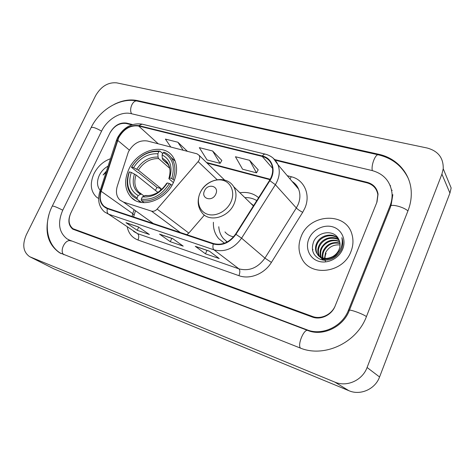 <?xml version="1.0" encoding="UTF-8"?>
<svg xmlns="http://www.w3.org/2000/svg" width="475" height="475" viewBox="0 0 475 475"><rect width="100%" height="100%" fill="white"/><g stroke="black" fill="none" stroke-linecap="round" stroke-linejoin="round"><path stroke-width="0.71" d="M128.375 151.905L117.266 186.248C115.615 191.983 116.488 196.573 119.878 200.011L123.494 202.101L151.501 211.12C153.508 211.63 155.384 210.953 157.13 209.095L198.123 161.595C199.85 159.368 200.171 157.267 199.084 155.289L196.965 153.799L147.303 140.98C139.484 139.923 133.172 143.563 128.375 151.905M213.412 222.27C213.138 228.689 214.92 234.157 218.755 238.676L224.467 243.2M128.814 169.272C123.85 180.702 124.723 190.148 131.433 197.612C141.793 208.757 165.781 200.343 173.577 182.222C177.864 172.128 177.549 163.507 172.621 156.352C162.949 142.393 137.085 150.468 128.814 169.272M258.62 197.695C253.424 193.331 247.184 191.686 239.893 192.767M186.764 234.662L188.83 233.094L204.398 215.062M312.942 249.387L312.508 250.479M131.706 124.824L126.297 123.494C119.563 122.663 114.077 125.893 109.838 133.178L70.864 212.966C67.943 219.824 68.655 225.079 73.007 228.73L312.491 316.457C320.886 319.77 331.912 314.551 335.332 305.514L376.782 202.534L377.845 194.649C376.764 188.527 373.13 184.591 366.955 182.828L275.251 160.217M348.502 310.122L389.993 205.972C391.655 201.744 392.326 197.505 392.012 193.248C390.444 181.367 383.764 173.791 371.978 170.519L131.076 113.638C120.994 111.025 107.196 119.29 101.632 131.047L62.783 210.14C57.41 222.698 58.799 232.257 66.957 238.818L69.688 240.19L307.04 329.828C322.133 336.009 342.344 326.616 348.502 310.122L349.208 310.781M441.916 174.135L443.228 168.768C443.513 157.92 438.134 150.997 427.084 147.998L116.696 82.852C108.122 82.092 101.098 86.349 95.635 95.629L26.291 234.846C22.052 244.815 23.204 252.106 29.729 256.726L334.786 382.09C346.738 387.363 362.401 380.416 367.08 367.502L441.916 174.135L449.926 193.088L451.155 187.963L443.228 168.768M30.133 256.928L53.99 268.903L348.87 390.688C360.305 395.752 375.185 389.233 379.567 376.984L449.926 193.088M49.02 214.451C44.377 231.782 47.892 244.548 59.553 252.748L299.707 347.813C323.695 358.144 356.689 343.188 366.498 316.421L408.031 210.657C410.216 205.034 411.303 199.369 411.285 193.658C411.374 174.325 397.284 158.145 378.611 154.244L137.412 100.581C130.037 99.073 122.33 100.32 114.285 104.334M390.557 185.933L390.076 185.268M391.531 189.875L392.154 190.451M94.008 173.654C89.733 183.445 90.553 191.253 96.461 197.066L98.628 198.526L96.461 197.066C90.553 191.253 89.733 183.445 94.008 173.654C97.826 166.274 103.312 161.292 110.473 158.721C103.312 161.292 97.826 166.274 94.008 173.654M301.156 236.526C298.051 244.304 298.294 251.673 301.886 258.643C310.638 277.121 343.235 273.077 350.936 251.631C353.145 246.014 353.543 240.487 352.129 235.042C346.744 211.458 309.534 213.388 301.156 236.526C298.051 244.304 298.294 251.673 301.886 258.643C310.638 277.121 343.235 273.077 350.936 251.631C353.145 246.014 353.543 240.487 352.129 235.042C346.744 211.458 309.534 213.388 301.156 236.526M118.708 137.679C123.797 128.885 130.447 124.996 138.653 126.018L262.224 156.423C266.6 157.575 269.699 160.17 271.516 164.213C273.541 169.433 272.87 174.865 269.497 180.506L235.582 234.116C229.473 242.493 222.098 245.64 213.471 243.55L107.54 208.276L104.162 206.388C100.296 202.718 99.293 197.689 101.151 191.288L118.708 137.679M118.394 137.596L100.807 191.259C98.545 199.904 100.724 205.705 107.35 208.673L213.275 243.99C222.122 246.139 229.68 242.915 235.944 234.317L269.871 180.69C276.45 170.786 272.418 158.11 262.408 156.002L138.831 125.643C130.423 124.604 123.607 128.588 118.394 137.596M258.18 169.842L249.589 160.307L235.446 156.744L242.583 169.219L256.488 172.852L258.216 169.783M221.825 160.455L212.61 150.991L199.334 147.642L207.053 159.944L220.121 163.352L221.861 160.396M132.507 124.557L126.498 123.078C119.765 122.253 114.279 125.483 110.04 132.768L70.656 213.394C67.729 220.263 68.448 225.524 72.806 229.176L312.265 317.015C320.661 320.328 331.687 315.109 335.107 306.072L376.99 202.012L378.058 194.144C376.978 188.017 373.35 184.074 367.169 182.317L274.651 159.547M138.32 226.884L149.387 234.496L137.227 230.304L125.988 222.686L138.32 226.884M209.273 251.073L219.236 258.548L205.461 253.804L195.261 246.293L209.273 251.073M172.651 238.587L183.213 246.145L170.282 241.692L159.523 234.116L172.651 238.587M187.423 151.335L177.888 142.239L165.401 139.092L170.798 147.042M170.282 241.692L171.802 238.367M159.903 234.312L172.835 238.717L159.523 234.116M205.461 253.804L206.993 250.367M195.623 246.489L209.445 251.204L195.261 246.293M137.227 230.304L138.7 227.151M126.386 222.882L138.51 227.02L125.988 222.686M212.61 150.991L220.121 163.352M177.888 142.239L183.16 150.237M249.589 160.307L256.488 172.852M108.068 166.143C104.28 168.197 101.365 171.237 99.34 175.275C96.645 181.349 96.936 186.384 100.213 190.386M106.501 170.988L103.069 175.014L106.014 172.484M103.069 175.014L106.382 171.35M141.437 202.451L137.18 199.274L137.079 197.849C128.096 192.595 125.537 183.938 129.402 171.885L131.284 172.437C127.959 183.136 130.251 190.843 138.16 195.558L140.517 194.281L141.645 194.192L144.02 195.967M157.878 192.363L136.04 174.972L131.284 172.437M155.432 190.416L156.94 187.411L138.718 172.722L137.423 172.116L131.444 167.301L131.694 167.081C138.837 156.091 147.915 150.913 158.917 151.549L159.915 151.062C148.384 150.361 138.896 155.77 131.444 167.301M175.02 160.627L171.582 158.116M138.67 200.652L140.683 202.32M173.132 179.259C176.017 170.679 175.352 163.43 171.143 157.504L168.987 155.165L166.434 153.306L164.148 152.178L163.157 152.671C172.496 157.415 175.352 166.036 171.713 178.547L174.384 180.334M171.998 185.25L169.391 183.546C161.88 195.059 152.511 200.266 141.289 199.173L141.39 200.604C151.477 202.688 164.635 195.474 170.81 184.258M141.39 200.604L144.162 202.683M129.402 171.885L129.153 172.098C125.732 181.883 126.878 189.893 132.59 196.122L137.18 199.274M171.713 178.547L169.682 177.965C172.835 166.903 170.305 159.226 162.1 154.915L163.157 152.671M141.289 199.173L142.369 196.87C152.327 197.725 160.657 193.088 167.366 182.958L169.391 183.546M138.16 195.558L137.079 197.849M162.1 154.915L162.278 158.217L162.889 159.766L168.097 164.35M173.399 182.602L168.862 178.636L169.682 177.965M158.163 192.185C153.817 194.857 149.637 195.938 145.623 195.415L142.369 196.87M167.366 182.958L166.535 183.51M159.915 151.062L162.729 153.579M158.917 151.549L157.86 153.787C148.081 153.294 139.988 157.902 133.582 167.622L131.694 167.081M169.646 168.221L158.662 158.62L158.05 157.071L157.86 153.787M133.582 167.622L138.326 170.169L161.132 188.658L159.927 190.914M161.132 188.658L156.94 187.411M215.781 194.121C219.646 186.135 207.789 182.822 204.487 190.855C200.563 198.74 212.396 202.273 215.781 194.121M253.579 205.663L250.23 202.873M256.767 200.628C253.252 198.431 249.286 197.434 244.874 197.636M252.771 204.814L251.78 204.387M226.207 241.252L227.139 242.007M218.779 226.741C219.082 231.361 220.638 235.327 223.434 238.646L227.216 241.965M224.954 231.895C227.163 234.525 230.042 236.164 233.587 236.811M324.793 260.288L324.538 258.958M324.49 258.447L325.541 252.759C328.67 247.006 333.503 244.405 340.047 244.946M325.464 261.298C324.68 258.673 324.882 256.019 326.07 253.329M322.62 258.05C322.003 255.461 322.252 252.926 323.374 250.45C327.079 243.912 332.601 241.442 339.94 243.04M323.6 259.908C322.466 257.04 322.572 254.083 323.914 251.026C326.901 245.795 331.503 241.722 339.999 243.497M322.822 260.08L322.062 259.19M321.824 258.863L321.177 257.788M320.987 257.402L320.969 257.355C319.711 254.333 319.776 251.245 321.171 248.104C325.494 240.819 331.627 238.563 339.572 241.33M321.385 257.592C320.293 254.41 320.405 251.441 321.723 248.698C323.356 244.298 330.897 238.106 339.684 241.745M324.526 260.27L319.806 256.874M319.562 256.536L318.713 255.033C317.454 251.987 317.526 248.888 318.933 245.723C322.08 238.48 332.482 234.965 338.972 239.78M323.576 260.193L320.132 257.123M319.907 256.773L319.283 255.621C318.012 252.652 318.084 249.553 319.497 246.323C320.892 243.426 323.077 241.199 326.064 239.655C329.395 237.726 336.247 237.72 339.144 240.16M333.296 256.227C335.968 254.547 337.897 252.29 339.091 249.458C340.231 246.555 340.349 243.728 339.453 240.967L338.687 239.216C334.252 229.312 318.084 231.367 313.761 241.336C310.632 249.886 312.989 255.972 320.827 259.582C329.383 261.428 336.157 258.281 341.157 250.129L341.555 249.232C343.009 245.527 343.199 241.906 342.107 238.367L341.869 237.684C342.701 241.698 342.172 245.581 340.296 249.345C338.639 252.48 336.306 254.772 333.296 256.227L332.821 256.518C325.547 259.991 320.079 258.709 316.427 252.67C315.162 249.612 315.24 246.489 316.665 243.301C320.061 235.25 332.251 232.162 338.319 238.521M337.689 253.027C335.582 256.381 331.954 258.412 326.806 259.113C321.67 258.744 318.404 256.803 317.009 253.276C315.727 250.218 315.804 247.101 317.235 243.912C320.667 235.921 332.464 232.976 338.461 238.783M308.875 238.866C305.027 247.891 309.362 258.37 318.428 261.214C327.429 264.189 338.954 258.519 342.683 249.132C346.554 239.78 341.685 229.33 332.607 226.812C323.582 224.164 312.598 229.805 308.875 238.866M123.494 202.101L153.33 223.523M151.501 211.12L180.274 232.495M157.13 209.095L188.83 233.094M198.123 161.595L217.087 179.675M91.23 127.359C99.922 109.493 120.603 97.114 137.281 101.08L378.438 154.85C375.493 153.615 370.916 165.407 372.341 170.608M407.912 210.953C403.667 206.726 389.12 203.306 390.593 206.815L349.44 310.193M366.439 316.57C361.659 313.245 347.207 308.382 349.226 310.739C342.98 327.144 322.584 336.609 307.877 330.505L68.685 239.81M300.402 348.08C297.35 344.381 304.16 328.445 307.877 330.505M63.81 254.725C59.096 250.871 65.574 238.402 70.929 240.944M61.192 253.62C46.55 245.248 43.29 223.63 52.232 206.18C53.075 205.717 56.584 207.058 62.759 210.193M52.339 205.966L91.016 127.781C92.18 126.653 95.701 127.775 101.579 131.159M137.281 101.08C132.952 99.649 128.701 109.113 131.599 113.757M379.567 376.984L367.08 367.502M348.87 390.688L334.786 382.09M53.99 268.903L30.637 257.147M379.032 154.987L378.611 154.244M138.124 101.27L137.412 100.581M390.563 206.898L389.993 205.972M308.043 330.564L307.04 329.828M71.173 241.039L69.688 240.19M138.653 126.018L158.252 143.806M287.274 175.714L291.294 176.748L289.97 178.903M291.294 176.748C304.089 179.675 310.899 194.554 304.914 208.038L302.688 212.325L271.409 262.402C264.462 273.891 249.797 279.763 238.937 275.672L137.988 240.006C132.276 237.809 128.707 233.534 127.27 227.187M269.871 180.69L275.363 184.692L296.323 207.967L298.116 204.535C300.337 199.072 300.479 193.907 298.543 189.038C297.178 185.826 295.04 183.303 292.137 181.462M99.845 191.526L116.132 141.265L117.307 140.297M213.275 243.99C212.604 246.798 212.853 248.752 214.029 249.862L108.555 214.172C107.178 213.061 106.78 211.227 107.35 208.673M235.944 234.317L241.591 238.171C233.967 248.621 224.782 252.522 214.029 249.862L238.895 268.832C249.149 271.474 257.83 267.906 264.931 258.121L296.323 207.967C297.742 209.386 299.868 210.841 302.688 212.325M133.564 231.408L137.501 233.605L108.555 214.172L104.5 211.921C98.99 206.928 97.387 200.29 99.685 192.007L100.807 191.259M273.351 158.312L277.94 164.683C280.339 171.113 279.484 177.781 275.363 184.692L241.591 238.171L264.931 258.121L271.409 262.402M262.408 156.002C263.399 154.565 264.385 153.947 265.371 154.161L142.067 124.135L138.831 125.643M137.988 240.006C139.139 237.096 138.973 234.965 137.501 233.605L238.895 268.832C240.136 270.192 240.148 272.472 238.937 275.672M262.224 156.423L272.579 168.352M270.222 179.271L206.477 162.474M117.646 140.315L129.348 150.118M101.151 191.288L132.78 213.673L132.157 216.475M133.897 210.057L132.78 213.673L134.128 215.116L133.618 216.962M133.903 215.846L135.363 211.114M136.04 174.972C133.843 181.901 134.728 187.578 138.7 192.013L140.677 193.634M168.916 178.434C171.564 168.821 169.355 162.076 162.278 158.217M144.721 195.581C153.419 196.217 160.71 192.155 166.6 183.403M134.443 174.004C131.646 183.344 133.671 190.101 140.517 194.281M169.587 176.047C170.59 170.816 169.848 166.565 167.372 163.293L162.889 159.766M158.05 157.071C149.494 156.714 142.387 160.758 136.729 169.195M158.662 158.62C150.516 158.306 143.735 162.153 138.326 170.169M231.016 201.81C235.178 192.577 231.272 182.525 222.977 180.34C214.73 178.024 204.167 183.855 200.159 192.803C196.033 201.715 199.447 211.808 207.712 214.314C215.917 216.95 226.979 211.078 231.016 201.81M199.631 194.073C197.078 201.168 197.879 207.409 202.035 212.788C209.303 222.716 228.54 217.544 234.11 203.787C236.734 197.428 236.592 191.728 233.676 186.687C226.504 174.652 206.085 178.754 200.177 192.791M225.94 241.045L226.961 242.102M224.248 243.081L218.755 238.676M135.096 200.319L131.433 197.612M199.084 155.289L224.562 180.049M408.286 178.422C402.159 165.989 392.213 158.127 378.438 154.85M392.831 194.637L391.02 205.752M61.073 253.567L59.553 252.748M69.873 240.487L68.21 239.537M292.279 181.634C295.189 183.409 297.279 185.873 298.543 189.038L277.94 164.683C275.417 159.202 271.225 155.699 265.371 154.161M117.39 138.029L116.322 140.677M117.568 137.667C123.607 127.235 131.777 122.728 142.067 124.135M104.162 206.388L105.901 207.569M269.996 179.681L207.1 163.079M141.33 194.026L138.7 192.013L141.645 194.192M175.239 161.203L171.143 157.504M253.389 205.966L233.676 186.687M319.283 255.621L318.713 255.033M317.009 253.276L316.427 252.67"/></g></svg>
